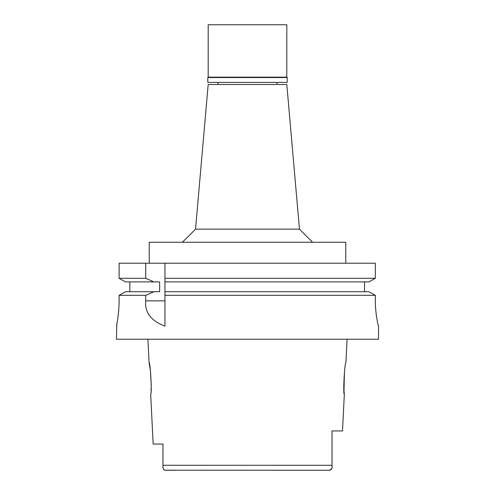 <?xml version="1.0" encoding="UTF-8"?>
<svg xmlns="http://www.w3.org/2000/svg" width="495" height="495" viewBox="0 0 495 495"><rect width="100%" height="100%" fill="white"/><g stroke="black" fill="none" stroke-linecap="round" stroke-linejoin="round"><path stroke-width="0.74" d="M164.798 470.188L329.664 470.25L331.755 468.66M175.774 470.25L165.336 470.25C163.499 469.749 162.719 468.48 162.985 466.439L162.985 444.046L153.159 444.046L162.985 444.046M162.985 451.143L162.985 458.215M319.226 470.25L329.664 470.25C331.502 469.755 332.281 468.48 332.015 466.439L332.015 466.055M163.109 468.134L163.468 469.161M163.808 469.625L164.26 469.978M153.159 444.046L150.672 394.255C152.114 395.196 150.43 361.913 149.094 362.804L150.362 370.093L151.26 385.283M151.185 387.628L151.018 390.518M347.082 339.224L345.906 362.804C344.6 361.746 342.874 395.177 344.328 394.255L342.497 430.941L332.015 430.941L332.015 465.665M344.328 394.255L343.988 390.561M343.982 390.524L344.458 371.46M299.463 229.154L286.809 84.496L208.191 84.496L195.537 229.154L299.463 229.154L312.568 242.259M345.77 263.222L345.77 242.259L149.23 242.259L149.23 263.222M368.924 291.722L375.321 295.317L368.924 291.722L164.953 291.722L164.953 278.295L375.321 278.295L375.321 263.222L119.116 263.222L119.116 278.295L125.483 281.896L119.116 278.295L145.74 278.295L153.902 281.896L159.65 281.896L159.65 291.722L125.483 291.722L119.116 295.317L125.483 291.722M164.953 278.295L164.953 263.222M164.953 291.722L164.953 326.063M164.953 279.52L164.953 280.721M164.953 292.91L164.953 295.317L375.321 295.317L375.321 299.914C375.222 313.719 378.31 326.514 378.502 326.118L378.526 339.224L116.474 339.224L116.752 324.683M375.321 263.222L375.321 278.295L368.924 281.896L375.321 278.295M364.549 281.896L364.549 291.722M129.839 291.722L129.839 281.896M119.116 299.914C119.202 313.774 116.368 326.582 116.474 326.118C116.368 326.582 119.208 313.756 119.116 299.914L119.116 295.317L145.74 295.317L145.74 300.861C144.602 312.45 151.006 320.871 164.953 326.118M145.74 263.222L145.74 278.295M132.196 295.317L145.74 295.317L153.902 291.722M116.876 324.021L117.593 319.751M118.101 316.126L118.757 309.561M164.953 281.896L368.924 281.896M375.334 301.845L375.321 299.914M125.483 281.896L153.902 281.896M162.985 465.269L332.015 465.269L332.015 466.439M287.199 77.554L207.801 77.554L208.191 77.164L286.809 77.164L287.199 77.554L287.199 82.405L207.801 82.405L207.801 77.554M286.809 77.164L286.809 24.75L208.191 24.75L208.191 77.164M145.74 300.861L164.953 300.861M149.094 362.804L147.918 339.224M276.983 82.405L276.983 84.496M218.017 82.405L218.017 84.496M195.537 229.154L182.432 242.259"/></g></svg>
